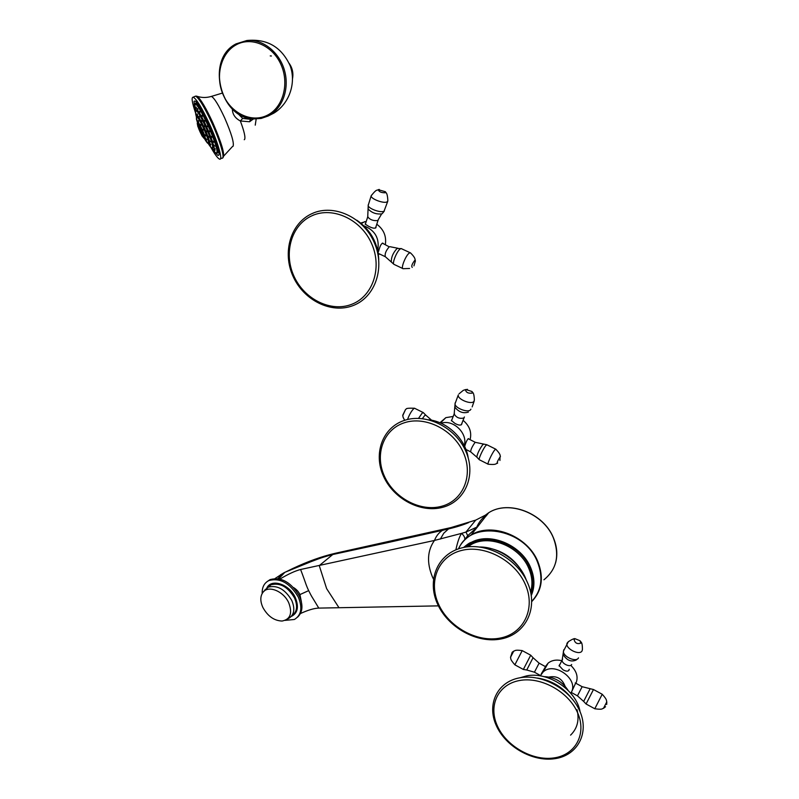 <?xml version="1.0" encoding="UTF-8"?>
<svg xmlns="http://www.w3.org/2000/svg" width="799" height="799" viewBox="0 0 799 799"><rect width="100%" height="100%" fill="white"/><g stroke="black" fill="none" stroke-linecap="round" stroke-linejoin="round"><path stroke-width="1.2" d="M464.169 547.365L472.159 541.932C491.115 532.224 521.587 545.308 530.626 567.57C534.791 577.537 535.01 586.846 531.295 595.495M484.134 516.184L487.45 514.107L477.862 526.451L467.705 535.71L465.957 532.074L477.512 526.811M463.889 540.753L467.705 535.71L477.492 526.831M289.568 570.536L292.694 568.538C307.645 561.477 321.737 556.424 334.961 553.357L450.936 527.59L475.745 520.109L487.45 514.107M475.735 520.109L465.937 532.074M464.768 539.395C465.048 537.627 463.989 535.61 461.582 533.362L465.947 532.074M455.879 549.822C457.547 541.972 459.445 536.489 461.582 533.362L434.476 540.444L300.594 569.497C305.667 582.671 305.827 584.728 308.674 590.631C312.808 598.801 309.493 592.558 318.781 608.099C314.107 608.259 307.995 610.066 300.464 613.542M438.421 605.872L318.781 608.099M279.93 579.055C288.239 574.082 295.131 570.895 300.594 569.497M293.553 587.555C296.499 589.372 298.626 591.719 299.935 594.586L301.363 601.677M267.006 581.672L270.082 579.595C281.358 576.718 291.126 582.221 299.395 596.104C303.34 605.392 302.691 612.443 297.448 617.257M270.082 579.595L268.973 580.523C280.259 577.657 290.037 583.17 298.307 597.063C302.661 607.719 301.363 615.19 294.402 619.475L285.163 620.374M268.973 580.523C264.269 582.87 262.002 587.185 262.182 593.467M288.729 602.776C283.635 591.25 268.534 585.048 263.161 592.079C260.154 596.014 260.055 601.138 262.871 607.45C267.725 616.209 274.127 620.733 282.087 621.043C290.417 619.345 292.634 613.252 288.729 602.776M280.419 574.871L283.855 572.913L277.782 578.646M278.761 578.796L284.844 572.324L310.661 561.807C322.806 557.103 325.533 556.484 332.764 554.516L319.26 565.622L326.631 588.633L338.906 607.59M481.937 547.075C502.371 549.003 516.923 559.42 525.602 578.326M479.889 546.995C499.025 546.975 519.849 561.727 526.311 580.134M470.082 439.67C471.919 432.289 469.572 425.827 463.05 420.304M453.203 416.449L445.852 417.647L439.919 422.761M464.638 446.421L464.838 445.942C466.107 441.697 467.335 439.26 468.524 438.631L468.973 439.11M464.229 445.592C468.194 433.497 453.053 418.916 441.098 423.27M461.892 423.21L461.902 423.79C461.153 425.627 458.836 425.507 454.961 423.43L451.375 420.464L451.994 419.495M428.703 419.755C447.49 421.732 465.507 439.051 468.184 457.807M461.303 424.858L464.029 417.877M575.919 683.295C578.426 677.272 576.808 671.4 571.065 665.667M561.737 660.653C556.284 659.435 551.739 660.264 548.114 663.14L545.367 666.586M570.776 693.262L571.275 692.393C579.055 679.32 554.306 661.322 543.22 671.879L540.214 675.874M572.144 690.696L575.65 683.145M545.527 666.676L541.342 673.787M569.228 669.292L569.178 669.682C568.429 671.609 566.351 671.639 562.975 669.772L559.11 665.567L559.899 664.319M565.053 686.181C562.106 678.601 556.753 675.564 548.993 677.063M568.029 690.296C562.256 681.517 554.276 676.973 544.069 676.663M577.038 709.712C579.495 720.039 577.347 728.518 570.586 735.13M520.209 677.722L526.431 675.934C547.934 671.18 576.558 690.126 580.104 711.839M568.878 669.971L568.808 670.541M559.48 665.337L559.1 665.907M378.107 252.644L378.946 250.047C380.084 245.792 381.383 243.485 382.831 243.116L383.49 243.685M377.697 250.506C379.775 238.531 375.2 230.312 363.974 225.857M385.348 244.564C386.556 236.184 383.7 229.403 376.778 224.229M366.242 221.423L360.768 223.041M375.989 226.606L376.049 227.166C375.27 228.784 372.753 228.464 368.499 226.217L365.133 224.08L365.582 223.47M379.525 253.972L378.416 254.711M356.843 220.224C370.586 229.762 377.887 242.896 378.756 259.615M313.867 214.851L311.86 215.81M375.51 228.095L378.077 220.294M205.593 139.715L206.402 140.974L205.593 139.715M204.494 138.656L205.563 140.464L204.514 138.617M196.993 120.11L197.383 121.558L196.993 120.11M198.332 120.589L198.631 122.017L198.332 120.589M200.679 124.394L200.869 125.553L200.679 124.394M203.415 130.037L202.916 129.418L203.415 130.037M205.683 135.77L204.973 134.811L205.683 135.77M206.781 139.825L205.962 138.627L206.781 139.825M200.978 132.404L202.576 134.032L200.809 131.815M200.929 129.987L199.92 130.437L200.919 131.575M199.92 130.437L199.64 127.411M199.77 127.65L200.06 130.227L200.799 129.718M201.468 131.206L200.729 131.705L202.407 133.553M200.419 130.417L200.988 130.127M200.869 129.867L200.06 130.227M197.293 114.037L197.623 115.515L197.293 114.037M199.131 116.364L199.4 117.723L199.131 116.364M201.568 120.479L201.767 121.658L201.568 120.479M204.284 125.852L204.394 126.781L204.284 125.852M206.881 131.735L206.312 131.016L206.881 131.735M209.018 137.318L208.319 136.369L209.018 137.318M210.407 141.842L209.618 140.724L210.407 141.842M210.866 144.709L210.037 143.48L210.866 144.709M210.347 145.558L209.528 144.299L210.347 145.558M196.754 116.434L197.063 116.354C199.54 116.344 210.916 142.182 208.978 143.381L208.439 143.56L208.978 144.359L208.529 143.58M196.504 116.574L195.685 114.137L196.344 116.734M196.224 113.967L196.604 115.436L196.224 113.967M214.162 149.233L215.011 150.482L214.162 149.233M195.326 107.256L195.715 108.724L195.326 107.256M214.092 150.412L213.303 149.173L214.122 150.412M212.005 148.015L212.644 148.964L212.095 148.035M195.166 108.864L195.555 110.272L195.166 108.864M196.164 107.116L196.504 108.604L196.164 107.116M197.633 108.484L197.932 109.932L197.633 108.484M199.63 111.281L199.89 112.629L199.63 111.281M202.027 115.306L202.237 116.534L202.027 115.306M204.654 120.299L204.804 121.348L204.654 120.299M207.321 125.892L207.41 126.751L207.321 125.892M209.837 131.685L209.268 130.956L209.837 131.685M212.025 137.268L211.355 136.379L212.025 137.268M213.723 142.242L212.973 141.213L213.723 142.242M214.821 146.267L214.022 145.118L214.821 146.267M215.261 149.073L214.432 147.845L215.261 149.073M214.042 151.241L217.937 155.405L218.556 155.256C222.771 153.358 199.84 100.954 194.766 101.074L194.047 101.393L194.527 107.206M194.377 101.083L194.826 101.044C199.9 100.924 222.831 153.328 218.616 155.226L218.407 155.376M195.425 112.529C192 102.302 191.261 97.178 193.198 97.158C196.534 98.976 201.967 107.935 209.488 124.035C218.107 142.831 223.121 160.609 219.625 159.151C217.827 158.482 214.861 154.447 210.726 147.056M232.369 108.994C232.419 114.177 235.076 118.172 240.349 120.969L249.558 121.758L253.473 118.921M237.533 113.208L242.666 118.442L250.546 119.301L251.695 118.791M531.015 593.827C534.092 585.657 533.692 576.968 529.827 567.759C519.769 542.491 482.606 530.926 465.797 547.085M458.626 548.803C470.391 519.71 524.094 527.63 537.417 561.817C543.52 577.437 541.642 590.611 531.784 601.337M477.862 526.451L471.1 535C465.408 538.416 461.183 543.04 458.426 548.873C461.173 543.03 465.398 538.406 471.1 535C491.425 521.907 527.5 535.829 537.807 561.497C543.999 577.417 541.992 590.771 531.794 601.557M483.585 516.494L488.718 512.718C508.554 499.824 543.49 513.048 553.377 537.897C559.849 555.355 556.703 569.317 543.929 579.794M476.663 527.33C478.921 522.047 482.426 517.702 487.17 514.296M433.458 579.065L432.419 576.898C426.636 562.706 427.325 550.551 434.476 540.444C436.234 535.989 438.901 532.623 442.486 530.336L448.519 528.918L443.775 533.203L440.349 539.065M334.961 553.357L332.764 554.516L388.064 542.541L442.486 530.336L445.462 528.808M450.936 527.59L448.519 528.918C456.339 527.09 463.05 524.973 468.673 522.576M299.935 594.586L308.674 590.631M291.255 616.478C297.707 613.233 299.066 606.94 295.32 597.612C289.438 584.189 271.37 578.216 266.856 587.954M291.915 615.669C297.068 612.074 297.947 606.181 294.551 597.992C287.92 586.865 280.089 582.461 271.061 584.778L267.625 587.575M267.745 587.415L271.061 584.778L268.244 587.165C277.283 584.868 285.123 589.292 291.775 600.439C295.29 608.998 294.242 614.99 288.649 618.416L286.881 619.455M263.161 592.079L268.244 587.165L264.669 590.161M292.694 568.538L283.625 572.973M530.606 591.909C532.853 584.399 532.234 576.548 528.768 568.359C519.68 545.837 487.979 533.592 470.202 545.168L467.695 546.836M461.423 550.491C484.464 544.399 514.995 560.359 525.333 584.439C536.009 608.448 523.784 633.507 500.444 638.021C477.253 642.885 448.778 627.105 438.581 604.244C428.054 581.462 438.222 556.224 461.423 550.491M422.401 418.626L424.698 415.53L425.797 415.16L431.63 420.224M418.546 418.366L422.152 413.133L423.4 412.664M425.797 415.16L423.3 412.584L414.501 408.239L413.582 408.798C411.255 411.305 409.238 414.871 407.53 419.505M406.232 409.048L406.311 409.008C406.042 408.329 408.768 408.069 414.501 408.239L414.831 408.329M404.644 420.284C402.077 415.55 403.335 417.148 402.716 415.27L405.602 409.378L402.766 415.62M468.144 438.691L475.385 442.356L474.806 442.766C472.039 446.801 470.651 449.827 470.671 451.854L476.813 457.138C477.273 453.832 479.21 449.717 482.636 444.813L483.535 444.304M487.03 444.793L485.992 445.383C483.365 448.149 478.012 459.675 479.33 459.735L488.069 464.159M496.918 463.46C495.76 463.51 496.559 465.088 488.289 464.219C486.521 465.088 492.114 452.833 494.851 449.857L495.779 449.188C501.422 455.05 499.804 455.68 500.434 456.728M499.944 460.464L500.004 457.028C497.627 460.803 496.728 462.891 497.318 463.27L497.677 463.05M404.464 422.721C425.438 415.71 453.572 429.802 463.45 452.763C473.637 475.635 462.961 500.683 441.707 506.256C420.584 512.169 394.207 498.137 384.469 476.284C374.431 454.521 383.34 429.403 404.464 422.721M454.441 413.303L454.172 413.982C456.369 417.707 459.625 419.026 463.959 417.947L464.399 416.968M454.971 406.701L455.09 407.46C458.926 412.134 463.36 413.672 468.384 412.094M467.475 389.333L465.437 389.722C466.027 392.489 468.304 393.617 472.259 393.098L472.029 391.51C472.499 392.918 474.057 391.63 474.366 400.029L473.857 401.507C471.05 404.943 456.968 398.991 458.296 394.946L454.991 403.875C455.011 408.089 467.934 413.043 470.521 409.817L470.931 409.178M451.465 420.853L454.172 413.982L455.17 402.846M472.029 391.51L465.737 389.522L463.28 390.351L459.035 393.837M540.394 675.485L534.431 672.199L539.115 663.16M534.411 672.189L526.731 670.001L533.063 657.717L539.095 663.15L545.877 666.865M526.651 669.991L523.345 669.442L530.716 655.21M533.063 657.717L530.696 655.19L522.206 650.606L514.866 664.828L523.285 669.422M513.847 651.075L512.189 652.224L510.511 657.337L513.697 651.145C515.065 651.065 514.037 649.487 522.206 650.606L522.276 650.626M514.866 664.828C509.093 658.186 511.33 658.716 510.511 657.337L510.521 657.407M575.24 682.925L582.151 686.701L577.457 695.849L583.66 701.422L590.022 688.948M593.477 689.527L586.076 703.999L583.66 701.422M594.786 708.763L602.216 694.261C607.789 700.353 606.081 700.603 606.791 701.872L603.475 708.343C601.747 708.423 603.664 709.971 594.826 708.773L586.086 704.009M602.206 694.251L593.497 689.537L582.151 686.701M537.477 678.061C550.501 680.109 561.427 686.301 570.266 696.628M519.4 680.548C540.723 676.373 568.489 691.525 577.597 712.738C587.035 733.901 575.46 755.025 553.897 757.931C532.464 761.147 506.416 746.216 497.387 725.951C488.059 705.747 497.937 684.413 519.4 680.548M562.616 659.075L562.156 660.014C561.337 663.49 570.276 667.714 571.655 664.508M563.235 653.772L563.375 654.94C567 660.453 571.215 662.171 576.019 660.094L577.327 659.035M563.744 649.807L562.156 660.014L559.12 666.046M578.496 657.867C576.488 662.661 563.085 656.848 563.375 651.325L568.349 641.677C572.284 639.16 574.601 638.191 575.27 638.801L574.052 639.54C575.01 643.115 577.258 644.324 580.783 643.155L580.024 640.728L575.27 638.801L580.024 640.728C580.793 642.356 582.471 641.417 582.421 649.387L582.111 650.776C579.824 656.079 564.773 648.428 567.08 643.165L568.329 641.707M412.264 267.405C411.175 266.347 411.984 264.03 414.701 260.464L415.39 261.003L413.932 265.887M409.607 268.464L403.285 268.694C400.209 269.343 405.782 255.001 409.378 253.033L410.446 252.834C416.039 258.267 414.781 259.575 415.31 260.524M410.566 252.923L401.148 248.559L400.439 248.829C397.083 250.576 391.72 263.65 394.027 264.389L402.876 268.584M401.567 248.659L397.073 248.459C393.098 252.814 391.18 257.228 391.34 261.702L391.38 261.752M382.331 243.146L389.223 246.831C385.917 250.666 384.619 253.962 385.328 256.719L393.897 264.299M312.159 215.67C332.774 206.222 361.188 219.385 371.695 243.805C382.511 268.084 372.634 296.469 351.68 304.319C330.876 312.519 304.269 299.285 293.942 276.114C283.315 253.063 291.385 224.759 312.159 215.67M367.88 216.389L367.73 216.849C369.967 219.755 373.313 220.993 377.747 220.554L381.273 214.541M368.259 208.679L368.349 209.188C372.004 212.963 376.549 214.512 381.982 213.832L382.561 213.243M385.448 191.79C385.837 193.128 387.355 191.93 387.865 200.569L387.145 201.837C383.919 203.915 370.436 198.811 371.175 195.795L368.169 205.483C368.319 208.649 380.993 213.193 384.049 211.176L387.775 201.248M365.283 224.369L367.73 216.849L368.249 204.804M379.275 189.433L378.297 189.693L385.398 191.73L385.318 192.769C381.263 192.809 378.916 191.78 378.297 189.693C376.948 190.851 377.068 188.244 371.175 195.795L371.605 195.056M397.972 248.279L389.822 246.671M197.743 122.806L197.792 122.477C198.561 120.579 206.362 137.698 205.163 138.627L204.714 138.537M208.439 143.56L205.563 140.464C207.031 142.791 207.96 143.76 208.369 143.351C210.387 141.922 197.563 113.748 196.324 116.954L197.493 122.906M196.504 116.584L196.414 119.101L197.563 122.866M199.061 126.402L199.63 127.82M202.676 134.602L202.936 135.141M208.759 143.47C210.696 142.282 199.321 116.434 196.844 116.444L196.904 116.225M201.927 135.78L204.554 138.607C205.633 137.847 199.031 122.876 197.603 122.866L197.822 122.776C199.251 122.776 205.852 137.758 204.764 138.507L204.624 138.577M197.603 122.866L197.683 125.833L201.967 135.84L203.256 137.158C204.154 136.439 198.222 123.436 197.643 124.854L201.967 135.84L204.154 138.487C205.273 137.608 197.942 121.538 197.233 123.306L197.902 126.711M198.342 125.293L197.852 125.083C197.073 125.833 202.347 137.558 203.166 136.899L203.276 136.409M196.794 116.394L196.894 116.115C198.172 112.779 211.485 142.012 209.368 143.5L208.779 143.46M212.464 147.945L212.904 147.825C215.67 146.307 199.89 110.352 196.424 110.402L196.204 110.492C199.67 110.452 215.45 146.397 212.684 147.925L212.244 148.045C212.474 149.163 211.176 147.725 208.339 143.72L208.339 143.72C210.387 146.976 211.705 148.344 212.294 147.805C215.211 145.937 197.253 106.457 195.555 111.061L195.685 114.137L195.705 110.721M196.015 110.482L196.115 110.232C197.872 105.488 216.309 146.037 213.293 147.945L212.624 147.975M194.776 104.15L195.425 103.88C200 103.79 220.724 151.101 216.968 152.909L216.399 153.048C216.279 153.837 214.701 152.12 211.655 147.875C214.192 151.81 215.83 153.448 216.579 152.789C220.564 150.522 196.814 98.267 194.596 104.529L195.435 111.281M195.126 103.87L195.575 103.81C200.159 103.72 220.884 151.031 217.118 152.839L216.549 152.979M194.976 103.93L195.076 103.67C197.353 97.238 221.643 150.691 217.538 153.008L216.719 153.058M194.706 96.499L195.545 96.14C198.911 97.947 204.354 106.896 211.865 122.986C220.474 141.793 225.448 159.57 221.922 158.132L220.484 158.771M196.264 96.09L197.243 96.359C200.809 99.246 205.992 108.005 212.784 122.617C221.523 142.731 224.978 154.307 223.161 157.353L222.821 157.693M210.686 96.619L211.415 96.399C214.302 97.957 218.726 105.138 224.689 117.952C231.43 133.533 234.237 142.991 233.078 146.307M242.666 118.442L240.349 120.969C244.264 131.465 245.663 137.658 244.534 139.545L244.244 139.715M249.558 121.758L250.546 119.301M249.877 118.562L243.695 116.554M236.065 43.865L246.901 40.499C262.781 38.861 279.55 52.225 284.564 70.682C289.707 89.098 282.307 108.994 268.214 115.995L261.153 118.442L253.673 118.931C220.234 118.651 205.543 59.046 236.005 43.905M267.375 115.216C251.955 123.126 231.6 113.728 223.39 95.241C214.951 76.864 220.604 53.303 236.035 44.894C251.325 36.205 272.729 45.473 281.058 64.749C289.628 83.895 282.926 107.585 267.375 115.216M472.159 541.932C470.531 542.93 470.761 541.542 463.58 547.485M553.397 537.747C543.53 512.938 508.653 499.725 488.718 512.718L486.092 516.034M553.407 537.777C557.023 546.396 557.742 554.766 555.585 562.876M486.511 514.726L486.192 515.894M275.096 578.496L283.595 572.973M469.003 546.706L470.202 545.168L467.685 546.836M501.562 638.86C525.952 634.026 538.656 607.709 527.62 582.91C516.973 558.012 485.472 541.522 461.442 547.974C437.273 554.126 426.736 580.454 437.502 603.924C447.909 627.495 477.083 643.884 501.263 638.92M445.852 417.647L440.439 422.981M465.917 449.438L470.571 451.805M475.385 442.356L486.801 444.723L495.779 449.188M479.26 459.675L476.813 457.138M443.016 507.215C465.308 501.233 476.384 474.996 465.837 451.325C455.65 427.545 426.456 412.903 404.464 420.374C382.391 427.535 373.173 453.692 383.45 476.144C393.418 498.716 420.564 513.367 442.696 507.305M472.159 406.911L474.187 401.068M548.114 663.14L543.22 671.879M571.255 692.433L577.457 695.849M603.565 708.294L605.562 706.725M606.701 704.448L606.801 701.921M554.866 758.68C577.467 755.544 589.602 733.102 579.804 711.13C570.376 689.088 541.722 673.407 519.44 677.862C497.008 682.036 486.681 704.548 496.249 725.462C505.467 746.446 532.194 761.976 554.576 758.72M568.858 670.321L569.178 669.682M378.227 253.353L385.148 256.639M364.853 221.613L361.338 223.5M353.298 305.488C375.24 297.128 385.438 267.615 374.242 242.497C363.395 217.228 333.752 203.525 312.109 213.563C290.427 223.221 282.137 252.514 293.043 276.304C303.63 300.224 331.156 314.087 352.998 305.608M375.85 227.785L376.049 227.166M384.349 210.986L382.661 213.133M198.112 125.103L198.112 125.093C199.36 125.843 204.055 136.759 203.196 136.939L203.266 136.669M195.515 111.021L194.796 108.664L195.106 103.83M222.022 93.193L211.415 96.399C206.571 97.858 201.847 97.838 197.243 96.359L195.545 96.14L193.198 97.158M223.8 155.965L232.509 146.487M255.251 125.153L256.169 118.991M250.007 118.582L243.525 116.484M252.474 118.831L246.352 117.533M292.544 78.552C293.513 73.079 292.404 68.035 289.218 63.421M270.232 55.91L271.4 55.99M253.673 118.931C220.045 118.612 205.443 59.146 235.985 43.925L246.901 40.499C267.046 38.572 281.438 46.931 290.097 65.608C296.609 83.126 289.098 103.88 273.837 113.148L267.895 116.145"/></g></svg>
